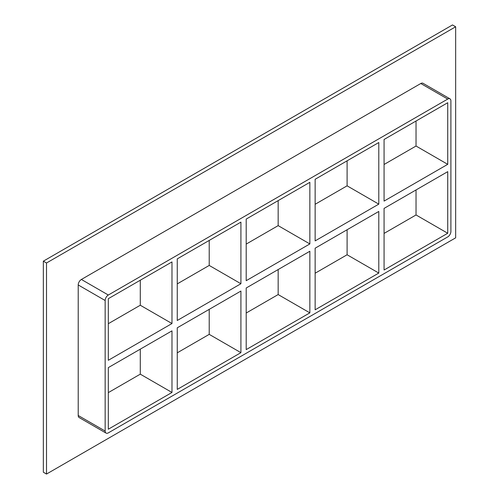 <?xml version="1.0" encoding="UTF-8"?>
<svg xmlns="http://www.w3.org/2000/svg" width="499" height="499" viewBox="0 0 499 499"><rect width="100%" height="100%" fill="white"/><g stroke="black" fill="none" stroke-linecap="round" stroke-linejoin="round"><path stroke-width="0.75" d="M240.917 283.738L177.257 320.489L177.257 258.875L240.917 222.124L240.917 283.738L209.218 265.437L177.257 283.887M240.917 352.662L177.257 389.413L177.257 327.806L240.917 291.054L240.917 352.662L209.218 334.361L209.218 309.355M171.98 323.539L108.32 360.29L108.32 298.676L171.98 261.925L171.98 323.539L140.281 305.238L108.32 323.689M140.281 280.226L140.281 305.238M140.281 349.157L140.281 374.163L171.98 392.464L108.32 429.215L108.32 367.607L171.98 330.856L171.98 392.464M309.854 243.936L246.2 280.688L246.2 219.073L309.854 182.322L309.854 243.936L278.161 225.635L246.2 244.086M309.854 312.861L246.2 349.612L246.2 288.004L309.854 251.253L309.854 312.861L278.161 294.566L278.161 269.554M209.218 240.424L209.218 265.437M315.137 240.886L315.137 179.278L378.791 142.527L378.791 204.135L315.137 240.886M315.137 309.81L315.137 248.203L378.791 211.451L378.791 273.059L315.137 309.81M278.161 200.623L278.161 225.635M378.791 273.059L347.098 254.764L315.137 273.215M246.2 313.016L278.161 294.566M177.257 352.818L209.218 334.361M108.32 392.619L140.281 374.163M347.098 229.752L347.098 254.764M347.098 160.821L347.098 185.834L315.137 204.284M384.074 164.483L416.035 146.032L416.035 121.02M384.074 233.413L416.035 214.963L416.035 189.951M449.973 98.839L423.027 83.289A4.485 2.589 120 0 0 420.788 83.508L447.728 99.064A4.485 2.589 -60 0 1 449.973 98.839A4.485 2.589 -60 0 1 450.903 100.892L450.903 231.43A4.485 2.589 -60 0 1 447.728 236.919L108.32 432.876A4.485 2.589 -60 0 1 106.081 433.101A4.485 2.589 -60 0 1 105.152 431.049L78.212 415.492A4.485 2.589 120 0 0 79.141 417.544L106.081 433.101M447.728 99.064L108.32 295.021L81.381 279.465A4.485 2.589 120 0 0 78.212 284.954L78.212 415.492M78.212 284.954L105.152 300.51A4.485 2.589 -60 0 1 108.32 295.021M105.152 300.51L105.152 431.049M447.728 164.333L384.074 201.085L384.074 139.477L447.728 102.725L447.728 164.333L416.035 146.032M447.728 171.65L447.728 233.258L384.074 270.009L384.074 208.401L447.728 171.65M347.098 185.834L378.791 204.135M416.035 214.963L447.728 233.258M455.656 26.778L46.513 262.992L46.513 474.05L455.656 237.836L455.656 26.778L452.487 24.95L43.344 261.164L43.344 472.222L46.513 474.05M420.788 83.508L81.381 279.465M43.344 261.164L46.513 262.992"/></g></svg>
